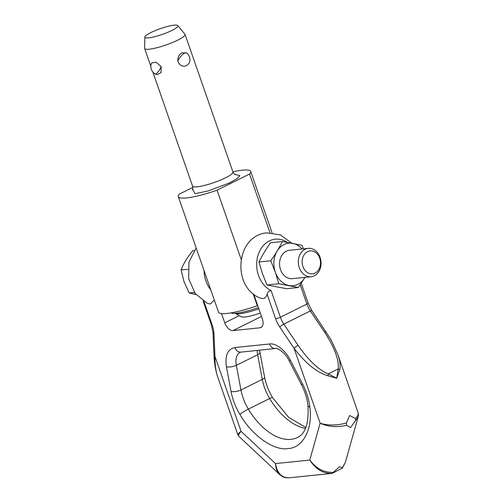 <?xml version="1.0" encoding="UTF-8"?>
<svg xmlns="http://www.w3.org/2000/svg" width="503" height="503" viewBox="0 0 503 503"><rect width="100%" height="100%" fill="white"/><g stroke="black" fill="none" stroke-linecap="round" stroke-linejoin="round"><path stroke-width="0.75" d="M326.145 331.886A3.565 0.641 146.1 0 0 326.133 331.854A3.565 0.641 146.1 0 0 326.038 331.798A3.565 0.641 146.1 0 0 324.63 332.238C334.608 347.655 339.135 359.878 338.217 368.906L336.677 378.287L339.726 369.818C340.638 365.914 340.028 360.865 337.897 354.665L337.607 353.848M291.658 243.156L280.504 234.939L267.043 232.87C235.687 235.127 231.487 286.987 260.158 298.04L263.056 298.581C265.156 298.254 266.502 296.783 267.08 294.167L268.539 291.262L271.117 290.608A26.734 21.271 -95.9 0 1 267.206 288.131A26.734 21.271 -95.9 0 1 259.234 252.066A26.734 21.271 -95.9 0 1 287.389 242.389M289.338 477.781L289.231 477.793C281.718 477.951 277.14 473.21 275.499 463.584L309.773 460.069C315.733 469.255 323.209 473.688 332.2 473.386L333.351 472.298C324.158 472.801 316.299 468.721 309.773 460.069L320.141 423.199C328.082 426.821 336.891 427.519 346.561 425.299L350.566 427.537L358.117 417C358.557 416.031 358.507 414.472 357.966 412.315C358.639 414.384 357.79 416.446 355.42 418.509L349.629 415.491L346.385 422.992C336.74 425.601 327.994 425.67 320.141 423.199L294.054 348.296A3.565 0.641 -33.9 0 1 295.852 346.787A3.565 0.641 -33.9 0 1 298.116 345.404L283.83 324.127A3.565 0.641 146.1 0 0 281.567 325.51A3.565 0.641 146.1 0 0 279.775 327.019L294.054 348.296C305.579 363.311 316.821 372.459 327.793 375.741L336.677 378.287L328.239 373.855C318.688 370.026 308.647 360.544 298.116 345.404M280.052 474.901L238.85 436.321C238.12 435.541 238.856 433.875 241.056 431.31L275.499 463.584C275.707 468.4 277.096 472.059 279.674 474.568C283.051 477.146 284.138 477.907 289.231 477.793L332.2 473.386L342.398 468.067L345.379 462.288L342.38 467.815L339.556 466.69L333.351 472.304M345.379 462.295L358.155 416.849M346.561 425.299L346.385 422.992M355.42 418.509L355.596 420.816M214.014 355.275C214.303 363.122 215.548 370.397 217.742 377.087L217.736 377.074C215.818 371.44 214.9 364.549 214.97 356.413L241.056 431.31C238.774 433.102 237.693 434.24 237.812 434.718L237.818 434.743M327.793 375.741A3.565 1.05 -71.4 0 0 328.239 373.855L338.217 368.906A3.565 1.937 -170 0 1 339.726 369.818M213.964 333.772A21.39 12.424 -116.4 0 0 212.241 325.24A3.565 0.616 160.8 0 1 211.474 325.127L213.002 332.64A3.565 1.76 177.4 0 0 213.964 333.772L214.97 356.413A3.565 1.76 177.4 0 1 214.008 355.281A3.565 1.76 177.4 0 1 214.008 355.187M253.726 294.154L262.365 318.977A8.909 5.175 63.6 0 1 260.956 327.51A8.909 5.175 63.6 0 1 259.881 327.818L233.015 330.572A8.909 5.175 63.6 0 1 224.759 322.832L221.54 313.595M214.316 300.04L210.405 303.988L207.506 303.441L195.227 293.545L188.65 278.643L188.939 262.22L196.17 247.941M204.042 270.551A26.734 21.271 84.1 0 0 210.713 289.697M319.738 258.196A11.525 9.167 84.1 0 0 307.603 251.651A11.525 9.167 84.1 0 0 302.932 266.546A11.525 9.167 84.1 0 0 315.067 273.091A11.525 9.167 84.1 0 0 319.738 258.196M320.084 257.379A14.26 11.343 84.1 0 0 308.232 248.356A14.26 11.343 84.1 0 0 299.291 267.703A14.26 11.343 84.1 0 0 311.143 276.725A14.26 11.343 84.1 0 0 320.084 257.379M302.077 248.985A21.39 17.014 84.1 0 0 280.756 246.74A21.39 17.014 84.1 0 0 275.323 272.211A21.39 17.014 84.1 0 0 289.357 285.61A21.39 17.014 84.1 0 0 304.988 277.354M303.504 248.84L301.982 245.288L282.378 241.541C279.234 247.878 275.367 254.292 270.784 260.774L275.317 272.211L278.781 283.755L298.386 287.502L305 277.354M298.386 287.502L286.559 288.716L266.961 284.968L262.421 273.531L258.957 261.988L270.784 260.774M308.232 248.356L289.464 250.28A14.26 11.343 84.1 0 0 280.523 269.627A14.26 11.343 84.1 0 0 292.375 278.649L311.143 276.725M192.819 187.405L179.464 194.032A38.322 6.633 -19.2 0 0 178.307 196.648A38.322 6.633 -19.2 0 0 217.07 190.178L249.538 174.057L269.973 232.732M257.687 305.547L257.31 305.73L253.11 293.658M241.1 259.183L217.07 190.178M235.14 313.325A23.169 4.011 -19.2 0 0 235.31 313.432L241.327 316.783A18.536 3.207 -19.2 0 0 260.303 313.048M235.31 313.432A23.169 4.011 -19.2 0 0 258.838 308.836M230.996 312.891L231.154 312.967A27.093 4.69 -19.2 0 0 258.397 307.572M178.307 196.648L218.547 312.206A38.322 6.633 -19.2 0 0 257.31 305.73M249.538 174.057A38.322 6.633 -19.2 0 0 250.695 171.441A38.322 6.633 -19.2 0 0 232.889 171.812M161.199 66.71L160.979 72.658L157.225 74.639L155.22 73.922A8.023 2.05 -62.8 0 0 161.199 66.71L155.987 62.171L151.856 62.919C149.209 66.39 152.051 72.803 155.22 73.922M177.811 25.59L184.928 34.217A21.39 3.703 160.8 0 1 185.047 34.43A21.39 3.703 160.8 0 1 177.741 40.139A21.39 3.703 160.8 0 1 156.785 47.766A21.39 3.703 160.8 0 1 144.65 48.495A21.39 3.703 160.8 0 1 144.613 48.263L144.833 37.077A17.498 3.031 160.8 0 1 150.837 32.601A17.498 3.031 160.8 0 1 167.493 26.483A17.498 3.031 160.8 0 1 177.811 25.59A17.498 3.031 160.8 0 1 171.932 30.431A17.498 3.031 160.8 0 1 154.308 36.794A17.498 3.031 160.8 0 1 144.833 37.077M186.613 65.616C182.52 67.106 179.584 65.572 177.792 61.014C177.685 57.128 179.131 54.387 182.149 52.796L186.707 53.035C188.449 53.544 191.75 60.071 188.7 63.736L186.613 65.616M194.095 250.601L192.737 250.739C187.317 257.31 183.45 263.717 181.137 269.966L183.985 281.579L189.147 292.96L196.057 294.607M181.137 269.966L187.94 269.268M194.416 292.419L189.147 292.96M278.781 283.755L266.961 284.968M282.378 241.541L270.557 242.754C265.968 249.243 262.101 255.65 258.957 261.988M257.278 350.377A17.825 10.349 -116.4 0 0 257.662 354.741A7.13 2.546 169.4 0 0 259.95 352.289L264.559 376.936C265.911 384.003 268.564 390.875 272.519 397.552A7.13 0.78 149.1 0 0 269.652 398.527L248.331 409.115A54.62 31.72 -116.4 0 0 290.91 439.352A54.62 31.72 -116.4 0 0 297.506 437.472C305.497 433.731 308.974 423.042 307.949 405.393A7.13 3.1 -6.2 0 0 309.842 407.197C312.916 429.053 302.894 448.054 288.018 448.563C273.827 451.034 251.72 435.334 239.887 414.378C235.505 407.002 232.556 399.344 231.034 391.409L226.425 366.762C224.847 355.502 227.664 349.101 234.87 347.554L269.57 343.995C275.845 342.851 285.729 350.553 290.35 360.205L302.636 384.066C306.553 391.749 308.955 399.464 309.842 407.197M264.559 376.936A7.13 2.546 169.4 0 1 262.277 379.394A35.65 20.705 -116.4 0 0 269.652 398.527A54.62 31.72 -116.4 0 0 305.428 428.449M301.228 283.327L308.119 303.108A3.565 0.616 160.8 0 1 308.113 303.215A3.565 0.616 160.8 0 1 306.899 304.064A17.825 10.349 -116.4 0 0 310.345 310.967L324.63 332.238M337.897 354.665L330.961 339.663L311.847 310.577A3.565 0.641 146.1 0 0 311.759 310.521A3.565 0.641 146.1 0 0 310.345 310.967L283.83 324.127A17.825 10.349 63.6 0 1 280.385 317.223A3.565 0.616 160.8 0 1 277.92 318.204A3.565 0.616 160.8 0 1 275.638 318.739A21.39 12.424 -116.4 0 0 279.775 327.019M300.209 284.849L306.899 304.064L280.385 317.223L271.117 290.608M267.08 294.167L275.638 318.739M214.008 355.281L213.002 332.64A3.565 1.76 177.4 0 1 213.002 332.546M212.241 325.24L204.011 301.611M290.35 360.205L289.212 360.884C284.742 351.119 275.267 347.284 275.499 348.504L240.227 352.219A17.825 10.349 -116.4 0 0 236.347 365.323L240.956 389.976A35.65 20.705 -116.4 0 0 248.331 409.115A7.13 0.78 149.1 0 0 239.887 414.378M275.499 348.504A7.13 5.671 -95.9 0 1 269.57 343.995M240.799 352.062A7.13 5.671 -95.9 0 1 234.87 347.554M233.015 330.572L261.485 316.437M224.759 322.832L239.258 315.632M226.425 366.762A7.13 2.546 169.4 0 0 236.347 365.323L257.662 354.741L262.277 379.394L240.956 389.976A7.13 2.546 169.4 0 1 231.034 391.416M307.949 405.393C307.182 398.583 305.025 391.705 301.492 384.745L302.636 384.066M259.881 327.818L261.849 326.837M192.586 188.977L195.007 193.724L208.123 190.926L229.695 182.841L237.334 178.464L239.793 175.578L234.738 174.296M152.868 72.099L192.567 186.104A21.39 3.703 -19.2 0 0 197.17 186.814A21.39 3.703 -19.2 0 0 225.665 177.748A21.39 3.703 -19.2 0 0 232.971 172.039C234.203 174 235.052 174.874 235.517 174.648M177.792 61.014A8.023 2.735 -54.2 0 1 185.909 52.765A8.023 2.735 125.8 0 1 186.556 52.922M357.973 412.303L337.897 354.653M238.85 436.315L237.812 434.718L217.736 377.074M308.119 303.108L311.847 310.577M203.08 301.014L211.474 325.127M301.492 384.745L289.212 360.884M259.95 352.289L259.636 350.132M305.83 427.481L288.577 417.308L272.519 397.552M250.695 171.441L272.073 232.826M192.567 186.104C192.819 188.424 192.693 189.637 192.19 189.732M144.65 48.495L150.869 66.365M185.047 34.43L232.971 172.039M192.108 54.695L190.109 48.961"/></g></svg>
